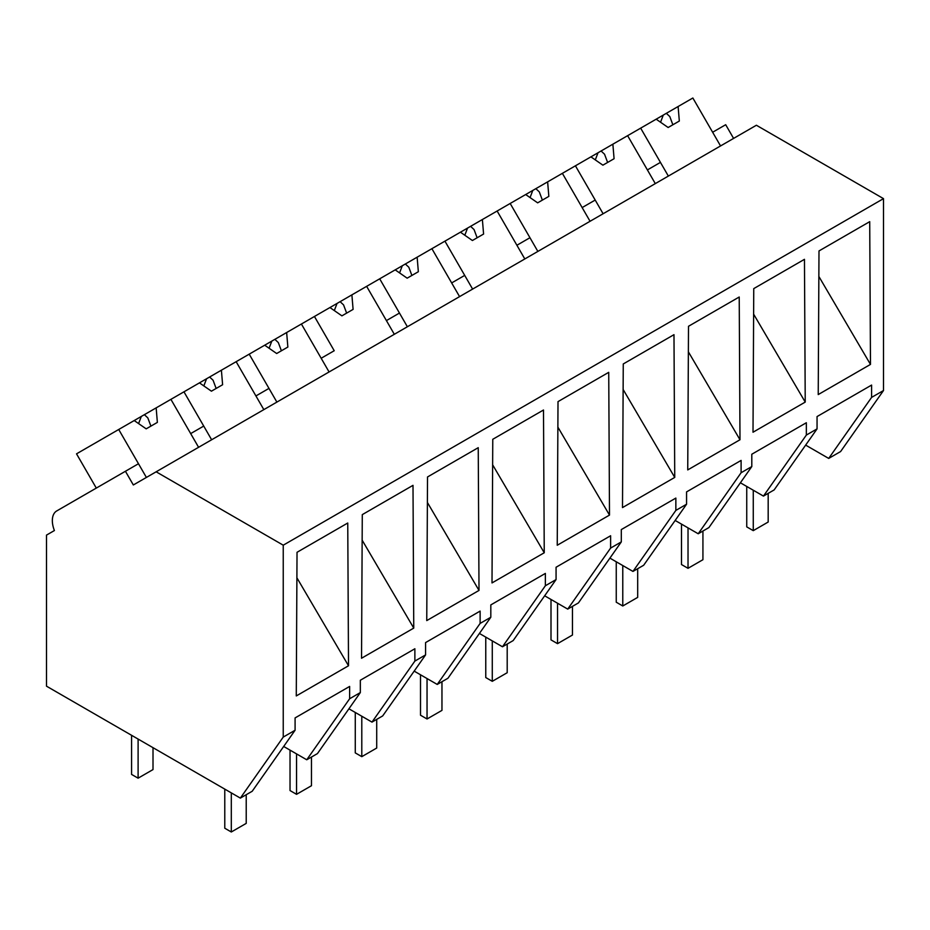<?xml version="1.0" encoding="UTF-8"?>
<svg xmlns="http://www.w3.org/2000/svg" width="930" height="930" viewBox="0 0 930 930"><rect width="100%" height="100%" fill="white"/><g stroke="black" fill="none" stroke-linecap="round" stroke-linejoin="round"><path stroke-width="1.4" d="M733.596 138.419L725.691 124.713L712.636 132.246L720.552 145.952L692.862 98.01L678.11 106.52L679.33 121.04L668.135 127.503L656.173 119.191L640.665 128.142L668.356 176.084L660.44 162.39L647.396 169.923L655.301 183.617L627.622 135.675L640.665 128.142M805.647 445.11L828.7 458.42L840.604 451.55L883.5 390.53L883.5 198.636L756.392 125.248L133.339 484.972L125.434 471.266L56.707 510.954A21.088 12.171 60 0 0 54.405 530.542L46.5 535.11L46.5 686.177L240.347 798.103L283.243 737.083L283.243 545.189L156.147 471.801M883.5 198.636L283.243 545.189M240.347 798.103L252.193 791.267L295.089 730.236L283.243 737.083M295.089 730.236L295.089 717.913L349.634 686.433L349.634 698.756L360.329 692.571L360.329 680.249L414.873 648.756L414.873 661.079L425.58 654.906L425.58 642.584L480.124 611.091L480.124 623.414L485.507 620.31L490.819 617.229L490.819 604.907L545.364 573.426L545.364 585.749L556.07 579.564L556.07 567.242L610.615 535.75L610.615 548.072L615.997 544.968L621.31 541.899L621.31 529.577L675.854 498.085L675.854 510.407L681.237 507.303L686.561 504.223L686.561 491.9L741.105 460.42L741.105 472.742L751.8 466.558L751.8 454.235L806.345 422.743L806.345 435.066L817.052 428.893L817.052 416.57L871.596 385.078L871.596 397.401L883.5 390.53M818.226 394.576L818.993 250.949L869.713 221.666L870.48 364.409L818.226 394.576M753.753 288.614L804.462 259.331L805.229 402.086L753.009 432.229L753.753 288.614M687.735 469.917L739.989 439.75L739.222 297.007L688.502 326.279L687.735 469.917M557.244 545.247L609.499 515.092L608.731 372.337L558.012 401.621L557.244 545.247M426.754 620.589L479.008 590.422L478.241 447.679L427.521 476.962L426.754 620.589M492.772 439.286L543.492 410.014L544.248 552.757L492.005 582.924L492.772 439.286M622.496 507.582L674.738 477.416L673.983 334.672L623.263 363.956L622.496 507.582M362.281 514.627L413.001 485.344L413.757 628.099L361.538 658.242L362.281 514.627M296.275 695.931L297.03 552.292L347.75 523.02L348.518 665.764L296.275 695.931M828.7 458.42L871.596 397.401M817.052 428.893L774.155 489.912L763.449 496.097L740.396 482.786M763.449 496.097L806.345 435.066M818.853 276.454L870.48 364.409M360.329 692.571L317.444 753.591L312.12 756.671L306.737 759.775L349.634 698.756M306.737 759.775L283.685 746.465M296.903 577.809L348.518 665.764M96.302 488.087L76.527 453.84L118.715 429.486L146.394 477.439L138.477 463.733L125.434 471.266M197.207 429.834L190.673 433.601L198.59 447.295L170.911 399.354L183.954 391.821L211.633 439.762L203.728 426.068L197.207 429.834M741.105 472.742L698.209 533.762L703.592 530.658L708.904 527.577L751.8 466.558M753.614 314.131L805.229 402.086M698.209 533.762L675.157 520.451M603.105 213.749L595.2 200.055L582.145 207.588L590.062 221.282L562.371 173.34L575.426 165.807L603.105 213.749M675.854 510.407L632.958 571.427L638.352 568.323L643.665 565.254L686.561 504.223M688.363 351.796L739.989 439.75M632.958 571.427L609.906 558.116M537.865 251.426L529.949 237.72L516.906 245.253L524.811 258.959L497.132 211.017L510.175 203.472L537.865 251.426M610.615 548.072L567.719 609.104L578.425 602.919L621.31 541.899M623.123 389.461L674.738 477.416M567.719 609.104L544.666 595.793M472.614 289.091L464.709 275.396L451.655 282.929L459.571 296.624L431.892 248.682L444.935 241.149L472.614 289.091M545.364 585.749L502.479 646.769L507.861 643.665L513.174 640.584L556.07 579.564M557.884 427.137L609.499 515.092M502.479 646.769L479.415 633.458M407.375 326.755L399.458 313.061L386.415 320.594L394.32 334.289L366.641 286.347L379.696 278.814L407.375 326.755M480.124 623.414L437.228 684.434L447.935 678.261L490.819 617.229M492.633 464.802L544.248 552.757M437.228 684.434L414.175 671.123M301.401 324.024L314.445 316.479L334.219 350.726L321.164 358.259L329.081 371.965L301.401 324.012L286.649 332.533L287.858 347.053L276.675 353.516L264.701 345.204L249.205 354.156L276.884 402.097L268.968 388.403L255.924 395.936L263.829 409.63L236.15 361.689L249.205 354.156M414.873 661.079L371.988 722.11L382.683 715.926L425.58 654.906M427.393 502.467L479.008 590.422M371.988 722.11L348.924 708.8M362.142 540.144L413.757 628.099M678.11 106.52L656.173 119.191M666.333 113.321L669.786 116.541L672.855 124.771M663.276 115.088L660.556 122.237M627.622 135.675L612.87 144.185L614.079 158.716L602.896 165.168L590.922 156.856L575.426 165.807M612.87 144.185L590.922 156.856M601.082 150.997L604.535 154.206L607.615 162.448M598.025 152.764L595.305 159.902M562.371 173.34L547.63 181.862L548.84 196.381L537.645 202.845L525.683 194.533L510.175 203.472M547.63 181.862L525.683 194.533M535.843 188.662L539.295 191.882L542.376 200.113M532.785 190.429L530.065 197.567M497.132 211.017L482.379 219.527L483.588 234.046L472.405 240.51L460.431 232.198L444.935 241.149M482.379 219.527L460.431 232.198M470.592 226.327L474.044 229.547L477.125 237.778M467.534 228.094L464.814 235.244M431.892 248.682L417.14 257.192L418.349 271.723L407.154 278.175L395.192 269.863L379.696 278.814M417.14 257.192L395.192 269.863M405.352 264.004L408.805 267.212L411.885 275.454M402.295 265.771L399.575 272.909M366.641 286.347L351.889 294.868L353.098 309.388L341.915 315.851L329.941 307.539L314.445 316.479M351.889 294.868L329.941 307.539M340.101 301.669L343.554 304.889L346.634 313.119M337.044 303.436L334.323 310.574M286.649 332.533L264.701 345.204M274.862 339.334L278.314 342.554L281.395 350.784M271.804 341.101L269.084 348.25M236.15 361.689L221.398 370.198L222.607 384.729L211.424 391.181L199.45 382.869L183.954 391.821M221.398 370.198L199.45 382.869M209.61 377.01L213.063 380.219L216.144 388.461M206.553 378.777L203.833 385.915M170.911 399.354L156.159 407.875L157.368 422.394L146.184 428.846L134.211 420.546L118.715 429.486M156.159 407.875L134.211 420.546M144.371 414.675L147.823 417.896L150.904 426.126M141.314 416.442L138.593 423.58M768.18 493.365L768.18 522.032L753.265 530.646L746.744 526.88L746.744 486.448M753.265 530.646L753.265 490.215M702.929 531.03L702.929 559.709L688.026 568.311L681.492 564.545L681.492 524.113M688.026 568.311L688.026 527.88M637.689 568.707L637.689 597.374L622.775 605.988L616.253 602.21L616.253 561.778M622.775 605.988L622.775 565.545M572.45 606.372L572.45 635.039L557.535 643.653L551.002 639.887L551.002 599.455M557.535 643.653L557.535 603.221M507.199 644.037L507.199 672.716L492.284 681.318L485.762 677.552L485.762 637.12M492.284 681.318L492.284 640.886M441.959 681.713L441.959 710.381L427.044 718.983L420.511 715.217L420.511 674.785M427.044 718.983L427.044 678.551M376.708 719.378L376.708 748.046L361.793 756.66L355.272 752.893L355.272 712.461M361.793 756.66L361.793 716.228M311.469 757.043L311.469 785.722L296.554 794.325L290.032 790.558L290.032 750.126M296.554 794.325L296.554 753.893M246.218 794.72L246.218 823.387L231.303 831.99L224.781 828.223L224.781 789.117M231.303 831.99L231.303 792.883M153.008 747.673L153.008 769.575L138.105 778.178L131.572 774.411L131.572 735.305M138.105 778.178L138.105 739.071"/></g></svg>

